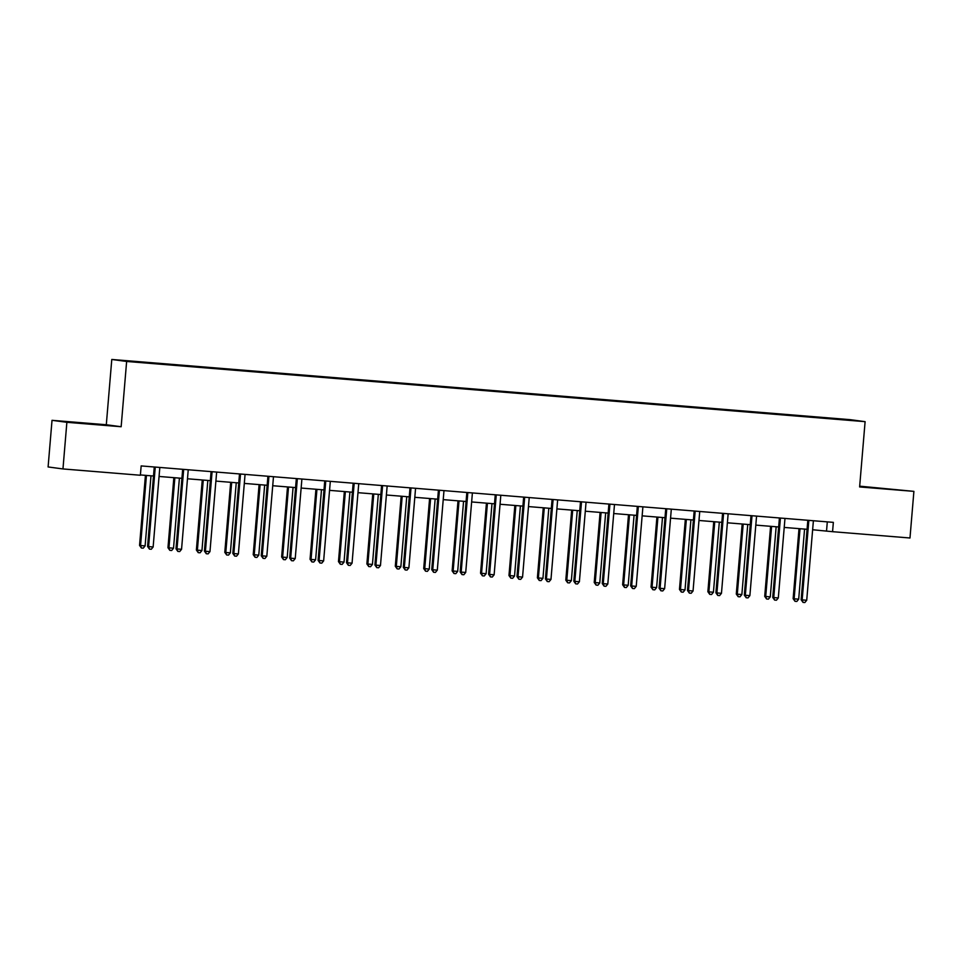 <?xml version="1.0" encoding="UTF-8"?>
<svg xmlns="http://www.w3.org/2000/svg" width="962" height="962" viewBox="0 0 962 962"><rect width="100%" height="100%" fill="white"/><g stroke="black" fill="none" stroke-linecap="round" stroke-linejoin="round"><path stroke-width="1.44" d="M90.248 423.965L75.745 422.619L90.248 423.965M880.807 488.419L866.305 487.073L880.807 488.419M52.02 420.322L66.871 422.306L121.152 426.731L106.301 424.747L52.02 420.322L48.1 466.955L62.963 468.939L140.38 475.252L141.161 465.921L833.357 522.366L832.563 531.685L909.98 537.998L913.9 491.366L859.679 486.171M106.301 424.747L111.784 359.463L850.24 419.672L865.103 421.657L126.635 361.459L111.784 359.463M848.604 419.769L122.174 360.546L848.34 420.069M66.871 422.306L62.963 468.939M121.152 426.731L126.635 361.459M865.103 421.657L859.619 486.94L913.9 491.366M812.637 529.749L832.563 531.685M140.404 474.939L153.499 476.01M159.067 476.455L181.914 478.318M187.482 478.775L210.329 480.639M215.897 481.096L238.744 482.96M244.312 483.405L267.159 485.269M272.727 485.726L295.587 487.59M301.142 488.047L324.002 489.911M329.557 490.355L352.417 492.219M357.972 492.676L380.832 494.54M386.387 494.997L409.247 496.861M414.814 497.306L437.662 499.17M443.229 499.627L466.077 501.491M471.645 501.948L494.492 503.811M500.06 504.256L522.907 506.12M528.475 506.577L551.334 508.441M556.89 508.898L579.749 510.762M585.305 511.207L608.164 513.071M613.72 513.528L636.579 515.391M642.135 515.848L664.995 517.712M670.562 518.157L693.41 520.021M698.977 520.478L721.825 522.342M727.392 522.799L750.24 524.663M755.807 525.108L778.655 526.972M784.222 527.429L807.082 529.292M827.296 521.873L826.55 530.88M808.777 521.176L807.767 521.043L801.154 599.759L802.164 599.891L808.777 521.176A1.876 1.828 97.6 0 0 808.705 520.478L808.657 520.346M806.721 600.264L804.845 602.537L803.029 602.392L802.164 599.891L806.721 600.264L813.323 521.548A1.876 1.828 97.6 0 1 813.515 520.863L813.575 520.755M807.767 521.043A1.876 1.828 97.6 0 0 807.695 520.334L807.671 520.274M803.029 602.392L801.154 599.759M799.013 528.631L793.133 598.677L794.131 598.821L798.688 599.182L804.569 529.088M800.023 528.715L794.131 598.821L794.997 601.31L793.133 598.677M798.688 599.182L796.813 601.454L794.997 601.31M780.362 518.867L779.352 518.734L772.739 597.438L773.749 597.57L780.362 518.867A1.876 1.828 97.6 0 0 780.278 518.157L780.242 518.037M778.306 597.943L776.43 600.216L774.602 600.072L773.749 597.57L778.306 597.943L784.908 519.24A1.876 1.828 97.6 0 1 785.1 518.554L785.16 518.434M779.352 518.734A1.876 1.828 97.6 0 0 779.28 518.025L779.256 517.953M774.602 600.072L772.739 597.438M751.935 516.546L750.937 516.414L744.323 595.129L745.334 595.262L751.935 516.546A1.876 1.828 97.6 0 0 751.863 515.836L751.827 515.716M749.879 595.634L748.015 597.907L746.187 597.751L745.334 595.262L749.879 595.634L756.493 516.919A1.876 1.828 97.6 0 1 756.685 516.233L756.745 516.113M750.937 516.414A1.876 1.828 97.6 0 0 750.865 515.704L750.841 515.632M746.187 597.751L744.323 595.129M770.598 526.322L764.718 596.368L770.273 596.873L776.154 526.767M771.596 526.406L765.716 596.5L766.582 598.989L764.718 596.368M770.273 596.873L768.397 599.146L766.582 598.989M742.183 524.001L736.291 594.047L737.301 594.179L741.858 594.552L747.739 524.458M743.181 524.086L737.301 594.179L738.167 596.68L736.291 594.047M741.858 594.552L739.982 596.825L738.167 596.68M723.52 514.225L722.522 514.093L715.908 592.808L716.918 592.941L723.52 514.225A1.876 1.828 97.6 0 0 723.448 513.528L723.412 513.395M721.464 593.313L719.6 595.586L717.772 595.442L716.918 592.941L721.464 593.313L728.078 514.598A1.876 1.828 97.6 0 1 728.27 513.912L728.33 513.804M722.522 514.093A1.876 1.828 97.6 0 0 722.45 513.383L722.426 513.323M717.772 595.442L715.908 592.808M695.105 511.916L694.107 511.784L687.493 590.488L688.503 590.62L695.105 511.916A1.876 1.828 97.6 0 0 695.033 511.207L694.997 511.087M693.049 590.993L691.185 593.265L689.357 593.121L688.503 590.62L693.049 590.993L699.663 512.289A1.876 1.828 97.6 0 1 699.855 511.604L699.915 511.483M694.107 511.784A1.876 1.828 97.6 0 0 694.035 511.075L694.011 511.002M689.357 593.121L687.493 590.488M666.69 509.595L665.692 509.463L659.078 588.179L660.076 588.311L666.69 509.595A1.876 1.828 97.6 0 0 666.618 508.886L666.582 508.766M664.634 588.684L662.77 590.957L660.942 590.8L660.076 588.311L664.634 588.684L671.248 509.968A1.876 1.828 97.6 0 1 671.44 509.283L671.488 509.163M665.692 509.463A1.876 1.828 97.6 0 0 665.62 508.754L665.596 508.682M660.942 590.8L659.078 588.179M713.756 521.681L707.876 591.726L708.886 591.87L713.431 592.231L719.323 522.138M714.766 521.765L708.886 591.87L709.74 594.36L707.876 591.726M713.431 592.231L711.567 594.504L709.74 594.36M685.341 519.372L679.461 589.417L685.016 589.922L690.908 519.817M686.351 519.456L680.471 589.55L681.324 592.039L679.461 589.417M685.016 589.922L683.152 592.195L681.324 592.039M656.926 517.051L651.046 587.097L652.056 587.229L656.601 587.602L662.493 517.508M657.936 517.135L652.056 587.229L652.909 589.73L651.046 587.097M656.601 587.602L654.737 589.874L652.909 589.73M638.275 507.275L637.265 507.142L630.663 585.858L631.661 585.99L638.275 507.275A1.876 1.828 97.6 0 0 638.203 506.577L638.167 506.445M636.219 586.363L634.343 588.636L632.527 588.491L631.661 585.99L636.219 586.363L642.832 507.647A1.876 1.828 97.6 0 1 643.013 506.962L643.073 506.854M637.265 507.142A1.876 1.828 97.6 0 0 637.193 506.433L637.181 506.373M632.527 588.491L630.663 585.858M628.511 514.73L622.63 584.776L623.629 584.92L628.186 585.281L634.078 515.187M629.521 514.814L623.629 584.92L624.494 587.409L622.63 584.776M628.186 585.281L626.322 587.554L624.494 587.409M609.86 504.966L608.85 504.834L602.248 583.537L603.246 583.669L609.86 504.966A1.876 1.828 97.6 0 0 609.788 504.256L609.752 504.136M607.804 584.042L605.928 586.315L604.112 586.171L603.246 583.669L607.804 584.042L614.417 505.339A1.876 1.828 97.6 0 1 614.598 504.653L614.658 504.533M608.85 504.834A1.876 1.828 97.6 0 0 608.778 504.124L608.754 504.052M604.112 586.171L602.248 583.537M600.096 512.421L594.215 582.467L599.771 582.972L605.663 512.866M601.106 512.505L595.213 582.599L596.079 585.088L594.215 582.467M599.771 582.972L597.895 585.245L596.079 585.088M581.445 502.645L580.435 502.513L573.833 581.228L574.831 581.361L581.445 502.645A1.876 1.828 97.6 0 0 581.373 501.936L581.337 501.815M579.389 581.733L577.513 584.006L575.697 583.85L574.831 581.361L579.389 581.733L585.99 503.018A1.876 1.828 97.6 0 1 586.183 502.332L586.243 502.212M580.435 502.513A1.876 1.828 97.6 0 0 580.363 501.803L580.339 501.731M575.697 583.85L573.833 581.228M571.681 510.1L565.8 580.146L566.798 580.278L571.356 580.651L577.236 510.557M572.691 510.185L566.798 580.278L567.664 582.78L565.8 580.146M571.356 580.651L569.48 582.924L567.664 582.78M553.03 500.324L552.02 500.192L545.418 578.908L546.416 579.04L553.03 500.324A1.876 1.828 97.6 0 0 552.958 499.627L552.909 499.494M550.973 579.413L549.098 581.685L547.282 581.541L546.416 579.04L550.973 579.413L557.575 500.697A1.876 1.828 97.6 0 1 557.768 500.012L557.828 499.903M552.02 500.192A1.876 1.828 97.6 0 0 551.947 499.482L551.923 499.422M547.282 581.541L545.418 578.908M543.265 507.78L537.385 577.825L538.383 577.97L542.941 578.33L548.821 508.237M544.276 507.864L538.383 577.97L539.249 580.459L537.385 577.825M542.941 578.33L541.065 580.603L539.249 580.459M524.615 498.015L523.605 497.883L516.991 576.587L518.001 576.719L524.615 498.015A1.876 1.828 97.6 0 0 524.53 497.306L524.494 497.186M522.558 577.092L520.683 579.365L518.867 579.22L518.001 576.719L522.558 577.092L529.16 498.388A1.876 1.828 97.6 0 1 529.353 497.703L529.413 497.582M523.605 497.883A1.876 1.828 97.6 0 0 523.532 497.174L523.508 497.101M518.867 579.22L516.991 576.587M514.85 505.471L508.97 575.516L514.526 576.022L520.406 505.916M515.86 505.555L509.968 575.649L510.834 578.138L508.97 575.516M514.526 576.022L512.65 578.294L510.834 578.138M496.188 495.695L495.189 495.562L488.576 574.278L489.586 574.41L496.188 495.695A1.876 1.828 97.6 0 0 496.115 494.985L496.079 494.865M494.131 574.783L492.267 577.056L490.44 576.899L489.586 574.41L494.131 574.783L500.745 496.067A1.876 1.828 97.6 0 1 500.937 495.382L500.998 495.262M495.189 495.562A1.876 1.828 97.6 0 0 495.117 494.853L495.093 494.781M490.44 576.899L488.576 574.278M486.435 503.15L480.543 573.196L481.553 573.328L486.111 573.701L491.991 503.607M487.433 503.234L481.553 573.328L482.419 575.829L480.543 573.196M486.111 573.701L484.235 575.973L482.419 575.829M467.772 493.374L466.774 493.241L460.161 571.957L461.171 572.089L467.772 493.374A1.876 1.828 97.6 0 0 467.7 492.676L467.664 492.544M465.716 572.462L463.852 574.735L462.025 574.591L461.171 572.089L465.716 572.462L472.33 493.746A1.876 1.828 97.6 0 1 472.522 493.061L472.582 492.953M466.774 493.241A1.876 1.828 97.6 0 0 466.702 492.532L466.678 492.472M462.025 574.591L460.161 571.957M458.008 500.829L452.128 570.875L453.138 571.019L457.684 571.38L463.576 501.286M459.018 500.913L453.138 571.019L453.992 573.508L452.128 570.875M457.684 571.38L455.82 573.653L453.992 573.508M439.357 491.065L438.359 490.933L431.746 569.636L432.756 569.769L439.357 491.065A1.876 1.828 97.6 0 0 439.285 490.355L439.249 490.235M437.301 570.141L435.437 572.414L433.609 572.27L432.756 569.769L437.301 570.141L443.915 491.438A1.876 1.828 97.6 0 1 444.107 490.752L444.167 490.632M438.359 490.933A1.876 1.828 97.6 0 0 438.287 490.223L438.263 490.151M433.609 572.27L431.746 569.636M429.593 498.52L423.713 568.566L429.268 569.071L435.161 498.965M430.603 498.605L424.723 568.698L425.577 571.188L423.713 568.566M429.268 569.071L427.405 571.344L425.577 571.188M410.942 488.744L409.944 488.612L403.331 567.327L404.329 567.46L410.942 488.744A1.876 1.828 97.6 0 0 410.87 488.035L410.834 487.914M408.886 567.833L407.022 570.105L405.194 569.949L404.329 567.46L408.886 567.833L415.5 489.117A1.876 1.828 97.6 0 1 415.692 488.431L415.74 488.311M409.944 488.612A1.876 1.828 97.6 0 0 409.872 487.902L409.848 487.83M405.194 569.949L403.331 567.327M401.178 496.2L395.298 566.245L396.308 566.377L400.853 566.75L406.746 496.657M402.188 496.284L396.308 566.377L397.162 568.879L395.298 566.245M400.853 566.75L398.989 569.023L397.162 568.879M382.527 486.423L381.529 486.291L374.915 565.007L375.914 565.139L382.527 486.423A1.876 1.828 97.6 0 0 382.455 485.726L382.419 485.594M380.471 565.512L378.595 567.784L376.779 567.64L375.914 565.139L380.471 565.512L387.085 486.796A1.876 1.828 97.6 0 1 387.277 486.111L387.325 486.002M381.529 486.291A1.876 1.828 97.6 0 0 381.445 485.582L381.433 485.521M376.779 567.64L374.915 565.007M372.763 493.879L366.883 563.924L367.881 564.069L372.438 564.429L378.331 494.336M373.773 493.963L367.881 564.069L368.747 566.558L366.883 563.924M372.438 564.429L370.574 566.702L368.747 566.558M354.112 484.114L353.102 483.982L346.5 562.686L347.498 562.818L354.112 484.114A1.876 1.828 97.6 0 0 354.04 483.405L354.004 483.285M352.056 563.191L350.18 565.464L348.364 565.319L347.498 562.818L352.056 563.191L358.67 484.487A1.876 1.828 97.6 0 1 358.85 483.802L358.91 483.682M353.102 483.982A1.876 1.828 97.6 0 0 353.03 483.273L353.018 483.201M348.364 565.319L346.5 562.686M344.348 491.57L338.468 561.616L344.023 562.121L349.915 492.015M345.358 491.654L339.466 561.748L340.332 564.237L338.468 561.616M344.023 562.121L342.147 564.393L340.332 564.237M325.697 481.794L324.687 481.661L318.085 560.377L319.083 560.509L325.697 481.794A1.876 1.828 97.6 0 0 325.625 481.084L325.589 480.964M323.641 560.882L321.765 563.155L319.949 562.998L319.083 560.509L323.641 560.882L330.243 482.166A1.876 1.828 97.6 0 1 330.435 481.481L330.495 481.361M324.687 481.661A1.876 1.828 97.6 0 0 324.615 480.952L324.591 480.88M319.949 562.998L318.085 560.377M315.933 489.249L310.053 559.295L311.051 559.427L315.608 559.8L321.488 489.706M316.943 489.333L311.051 559.427L311.916 561.928L310.053 559.295M315.608 559.8L313.732 562.073L311.916 561.928M297.282 479.473L296.272 479.341L289.67 558.056L290.668 558.188L297.282 479.473A1.876 1.828 97.6 0 0 297.21 478.775L297.162 478.643M295.226 558.561L293.35 560.834L291.534 560.69L290.668 558.188L295.226 558.561L301.827 479.846A1.876 1.828 97.6 0 1 302.02 479.16L302.08 479.052M296.272 479.341A1.876 1.828 97.6 0 0 296.2 478.631L296.176 478.559M291.534 560.69L289.67 558.056M287.518 486.928L281.638 556.974L282.636 557.118L287.193 557.479L293.073 487.385M288.528 487.012L282.636 557.118L283.501 559.607L281.638 556.974M287.193 557.479L285.317 559.752L283.501 559.607M268.867 477.164L267.857 477.032L261.243 555.735L262.253 555.868L268.867 477.164A1.876 1.828 97.6 0 0 268.783 476.455L268.747 476.334M266.811 556.24L264.935 558.513L263.119 558.369L262.253 555.868L266.811 556.24L273.412 477.537A1.876 1.828 97.6 0 1 273.605 476.851L273.665 476.731M267.857 477.032A1.876 1.828 97.6 0 0 267.785 476.322L267.761 476.25M263.119 558.369L261.243 555.735M259.103 484.62L253.222 554.665L258.778 555.17L264.658 485.064M260.113 484.704L254.221 554.797L255.086 557.287L253.222 554.665M258.778 555.17L256.902 557.443L255.086 557.287M240.44 474.843L239.442 474.711L232.828 553.427L233.838 553.559L240.44 474.843A1.876 1.828 97.6 0 0 240.368 474.134L240.332 474.013M238.384 553.932L236.52 556.204L234.692 556.048L233.838 553.559L238.384 553.932L244.997 475.216A1.876 1.828 97.6 0 1 245.19 474.531L245.25 474.41M239.442 474.711A1.876 1.828 97.6 0 0 239.37 474.001L239.346 473.929M234.692 556.048L232.828 553.427M230.688 482.299L224.795 552.344L225.805 552.477L230.363 552.849L236.243 482.756M231.686 482.383L225.805 552.477L226.671 554.978L224.795 552.344M230.363 552.849L228.487 555.122L226.671 554.978M212.025 472.522L211.027 472.39L204.413 551.106L205.423 551.238L212.025 472.522A1.876 1.828 97.6 0 0 211.953 471.825L211.917 471.693M209.969 551.611L208.105 553.884L206.277 553.739L205.423 551.238L209.969 551.611L216.582 472.895A1.876 1.828 97.6 0 1 216.775 472.21L216.835 472.101M211.027 472.39A1.876 1.828 97.6 0 0 210.955 471.681L210.931 471.608M206.277 553.739L204.413 551.106M202.26 479.978L196.38 550.023L197.39 550.168L201.948 550.529L207.828 480.435M203.271 480.062L197.39 550.168L198.244 552.657L196.38 550.023M201.948 550.529L200.072 552.801L198.244 552.657M183.61 470.214L182.612 470.081L175.998 548.785L177.008 548.917L183.61 470.214A1.876 1.828 97.6 0 0 183.538 469.504L183.501 469.384M181.553 549.29L179.69 551.563L177.862 551.418L177.008 548.917L181.553 549.29L188.167 470.586A1.876 1.828 97.6 0 1 188.36 469.901L188.42 469.781M182.612 470.081A1.876 1.828 97.6 0 0 182.54 469.372L182.515 469.3M177.862 551.418L175.998 548.785M173.845 477.669L167.965 547.715L173.521 548.22L179.413 478.114M174.856 477.753L168.975 547.847L169.829 550.336L167.965 547.715M173.521 548.22L171.657 550.492L169.829 550.336M155.195 467.893L154.197 467.76L147.583 546.476L148.581 546.608L155.195 467.893A1.876 1.828 97.6 0 0 155.122 467.183L155.086 467.063M153.138 546.981L151.274 549.254L149.447 549.098L148.581 546.608L153.138 546.981L159.752 468.266A1.876 1.828 97.6 0 1 159.945 467.58L159.993 467.46M154.197 467.76A1.876 1.828 97.6 0 0 154.124 467.051L154.1 466.979M149.447 549.098L147.583 546.476M145.43 475.348L139.55 545.394L140.56 545.526L145.106 545.899L150.998 475.805M146.44 475.432L140.56 545.526L141.414 548.027L139.55 545.394M145.106 545.899L143.242 548.172L141.414 548.027M808.705 520.478L807.695 520.334M780.278 518.157L779.28 518.025M751.863 515.836L750.865 515.704M723.448 513.528L722.45 513.383M695.033 511.207L694.035 511.075M666.618 508.886L665.62 508.754M638.203 506.577L637.193 506.433M609.788 504.256L608.778 504.124M581.373 501.936L580.363 501.803M552.958 499.627L551.947 499.482M524.53 497.306L523.532 497.174M496.115 494.985L495.117 494.853M467.7 492.676L466.702 492.532M439.285 490.355L438.287 490.223M410.87 488.035L409.872 487.902M382.455 485.726L381.445 485.582M354.04 483.405L353.03 483.273M325.625 481.084L324.615 480.952M297.21 478.775L296.2 478.631M268.783 476.455L267.785 476.322M240.368 474.134L239.37 474.001M211.953 471.825L210.955 471.681M183.538 469.504L182.54 469.372M155.122 467.183L154.124 467.051"/></g></svg>
